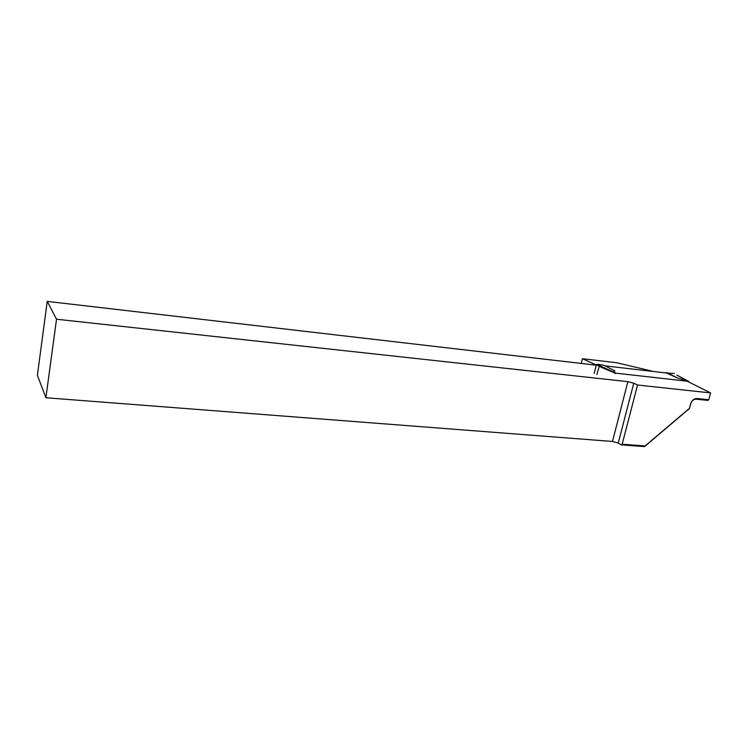 <?xml version="1.0" encoding="UTF-8"?>
<svg xmlns="http://www.w3.org/2000/svg" width="748" height="748" viewBox="0 0 748 748"><rect width="100%" height="100%" fill="white"/><g stroke="black" fill="none" stroke-linecap="round" stroke-linejoin="round"><path stroke-width="1.12" d="M618.25 443.106L621.298 444.854L622.168 444.209L645.085 445.958L689.394 408.371L690.61 403.892C691.872 400.358 693.994 398.562 696.968 398.506L708.721 399.731L710.6 392.915L637.539 385.024L633.752 383.21L618.25 443.106L612.481 441.46L627.881 381.648L56.521 319.228L47.227 301.388L596.259 365.183M47.227 301.388L37.4 375.29L45.89 397.749L612.481 441.46M708.721 399.731L707.879 400.404L696.042 399.18C693.555 399.226 691.797 400.722 690.75 403.658L689.422 408.548L644.542 446.612L621.298 444.854M615.034 373.121L600.672 367.044L601.205 366.314L615.782 373.149L688.665 381.387L678.025 378.179L666.3 372.981L674.378 373.514M627.881 381.648L633.752 383.21M710.6 392.915L687.356 381.293M651.536 371.017L617.006 362.789L582.402 358.685L596.306 365.024M637.539 385.024L622.168 444.209M582.402 358.685L581.252 363.35M45.89 397.749L56.521 319.228M645.085 445.958L644.542 446.612M686.449 380.405L676.846 375.066L688.815 381.452L688.871 382.05M615.782 373.149L615.239 373.598M600.738 366.772L596.343 364.846L594.202 373.42M596.343 364.846L597.643 364.323L603.954 365.258L614.959 370.989L613.285 372.382M666.3 372.981L605.141 365.875M596.736 364.351L599.457 365.622L596.885 374.468M666.412 372.532L678.025 378.179M696.968 398.506L696.042 399.18M607.245 369.83L600.738 366.782M599.457 365.622L601.205 366.314"/></g></svg>
